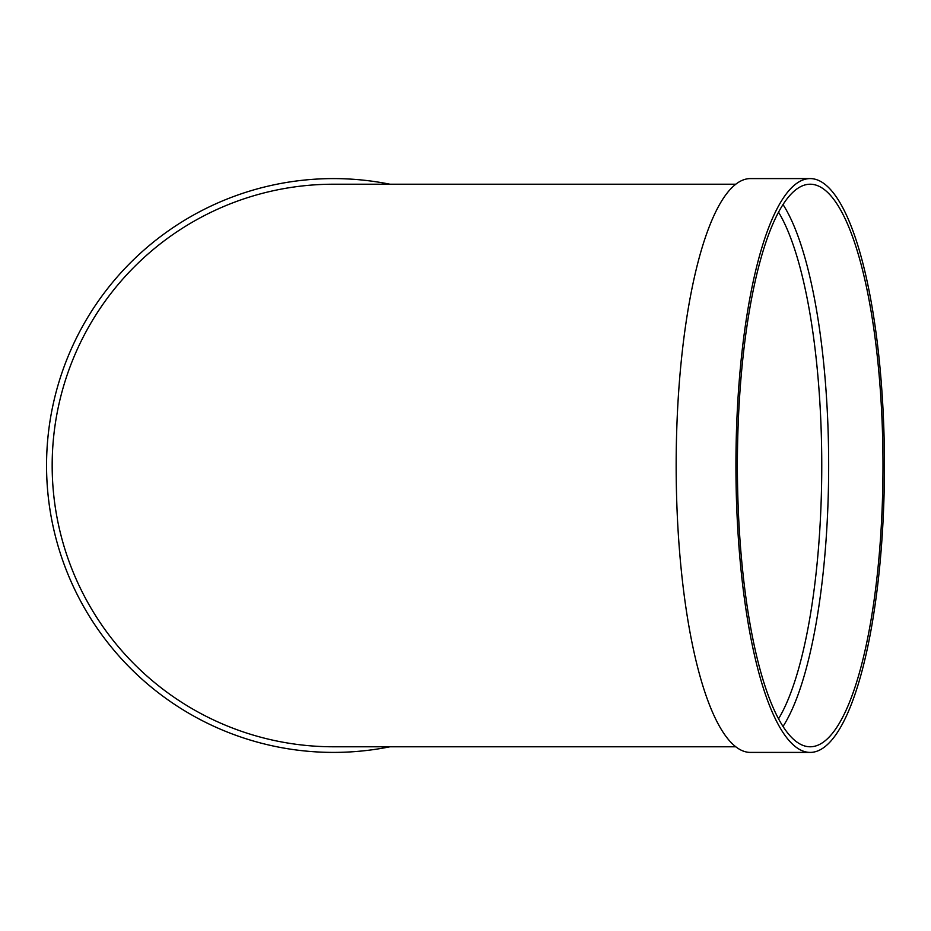 <?xml version="1.0" encoding="UTF-8"?>
<svg xmlns="http://www.w3.org/2000/svg" width="931" height="931" viewBox="0 0 931 931"><rect width="100%" height="100%" fill="white"/><g stroke="black" fill="none" stroke-linecap="round" stroke-linejoin="round"><path stroke-width="1.4" d="M783.018 204.541A281.278 72.804 -90 0 1 828.66 465.5A281.278 72.804 -90 0 1 783.018 726.459M810.191 752.411L750.421 752.411A286.911 74.259 -90 0 1 676.162 465.5A286.911 74.259 -90 0 1 750.421 178.589L810.191 178.589A286.911 74.259 -90 0 1 884.45 465.5A286.911 74.259 -90 0 1 810.191 752.411A286.911 74.259 -90 0 1 735.932 465.5A286.911 74.259 -90 0 1 810.191 178.589M735.781 184.222L333.461 184.222A281.278 281.278 0 0 0 52.171 465.5A281.278 281.278 0 0 0 333.461 746.778L735.781 746.778M389.996 746.778A286.911 286.911 0 0 1 47.958 493.907A286.911 286.911 0 0 1 389.996 184.222M882.995 465.5A281.278 72.804 -90 0 1 810.191 746.778A281.278 72.804 -90 0 1 737.387 465.5A281.278 72.804 -90 0 1 810.191 184.222A281.278 72.804 -90 0 1 882.995 465.5M778.549 718.825A275.657 71.35 90 0 0 821.759 465.5A275.657 71.35 90 0 0 778.549 212.175"/></g></svg>
